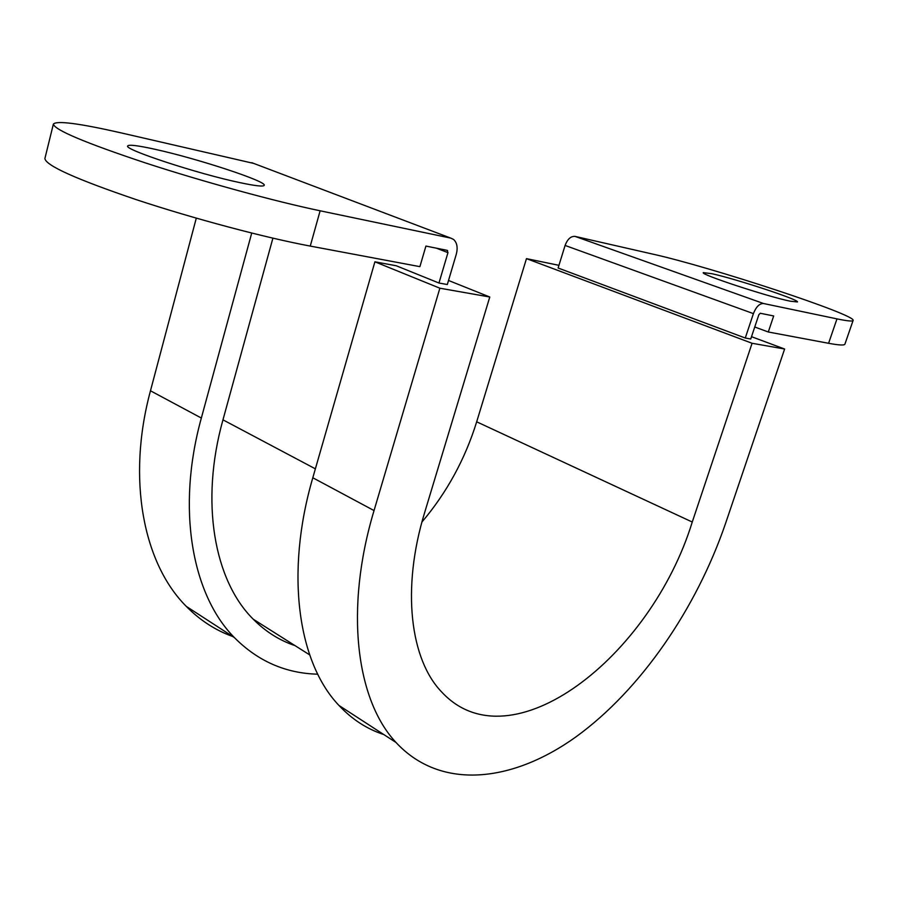 <?xml version="1.0" encoding="UTF-8"?>
<svg xmlns="http://www.w3.org/2000/svg" width="898" height="898" viewBox="0 0 898 898"><rect width="100%" height="100%" fill="white"/><g stroke="black" fill="none" stroke-linecap="round" stroke-linejoin="round"><path stroke-width="1.35" d="M155.051 149.304C197.279 158.519 267.088 181.452 264.237 185.325C263.518 186.818 255.425 185.92 239.979 182.653C198.469 174.021 123.419 149.394 127.696 145.959C128.818 144.398 137.933 145.51 155.051 149.304M711.788 273.688C735.395 278.739 799.882 299.966 797.446 301.964L790.038 301.156C767.139 296.475 699.733 274.249 703.325 272.644L711.788 273.688M272.902 238.172L222.962 419.837C199.895 502.274 214.285 580.669 253.27 619.227C265.527 631.608 279.458 640.409 295.06 645.64M253.752 163.425L120.467 132.736C79.024 123.34 56.664 120.455 53.375 124.092L44.9 158.519C45.675 165.479 76.094 179.185 136.148 199.603C193.62 218.674 265.393 237.723 310.259 246.086L419.894 266.65L425.921 246.074L447.159 250.34L447.956 252.652L438.965 283.027L396.243 265.763L374.904 261.812L312.807 477.77C284.789 573.732 298.158 662.836 338.984 705.469C351.994 719.354 366.923 729.041 383.76 734.53M53.375 124.092C54.452 129.896 85.187 142.861 145.588 162.976C203.386 181.845 275.338 201.466 320.126 210.794L450.774 238.116L453.602 239.463C457.093 242.752 457.98 247.702 456.274 254.314L447.316 284.52L438.965 283.027M853.1 320.463L844.906 344.17C844.401 345.506 838.968 345.214 828.585 343.294L836.981 318.88C847.308 321.013 852.685 321.54 853.1 320.463C857.029 315.041 709.678 266.616 652.79 254.123L575.034 236.387C570.802 236.107 567.491 239.126 565.089 245.446L558.118 268.019L745.273 338.018L750.739 338.995L758.855 314.715L760.303 313.267L773.683 315.961L768.295 331.991L754.747 327.007M836.981 318.88L763.558 303.524C759.495 303.412 756.116 306.779 753.411 313.626L745.273 338.018M828.585 343.294L768.295 331.991M251.721 233.065L201.343 418.041C176.199 508.852 192.06 594.835 234.378 637.58C257.838 661.175 285.631 673.365 317.735 674.185M196.292 218.158L150.471 390.787C126.573 479.218 143.444 563.675 186.301 606.386C199.962 620.26 215.43 630.295 232.683 636.491M288.988 643.383L291.165 643.181M421.937 522.03C446.811 492.643 465.052 459.237 476.681 421.813L526.464 258.635L558.949 265.337M374.904 261.812L439.863 288.202L489.78 297.002L424.698 512.399C401.238 588.864 410.173 659.996 442.13 692.47C511.153 766.106 650.781 656.921 692.257 522.03L752.075 343.272L526.464 258.635M439.863 288.202L374.039 510.569C344.383 609.338 356.203 700.036 396.029 742.489C440.503 790.532 512.174 782.753 576.258 736.663C640.588 689.911 696.287 608.967 725.618 523.231L784.616 349.019L752.075 343.272M751.514 336.694L784.616 349.019M489.78 297.002L448.517 280.468M315.378 468.846L222.962 419.837M447.956 252.652L436.372 248.174M320.126 210.794L310.259 246.086M450.774 238.116L251.777 162.684M763.558 303.524L575.034 236.387M753.411 313.626L565.089 245.446M692.257 522.03L476.681 421.813M150.471 390.787L201.343 418.041M312.807 477.77L374.039 510.569M309.664 654.878L253.27 619.227M447.574 250.531L446.957 250.295M186.301 606.386L234.378 637.58M338.984 705.469L396.029 742.489"/></g></svg>
